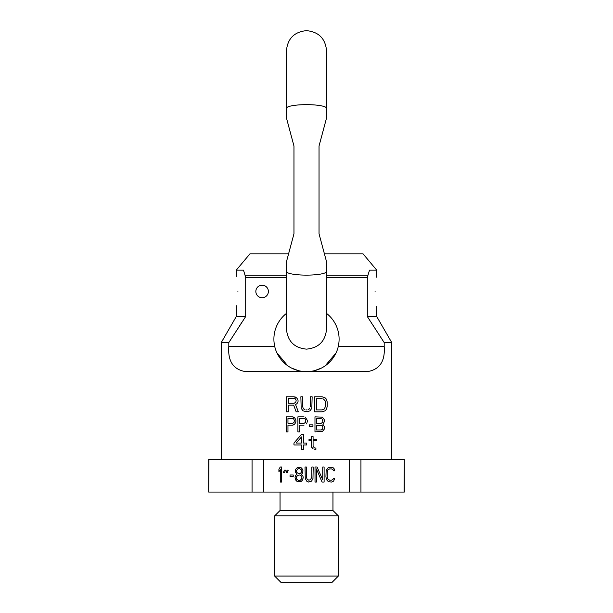 <?xml version="1.0" encoding="UTF-8"?>
<svg xmlns="http://www.w3.org/2000/svg" width="613" height="613" viewBox="0 0 613 613"><rect width="100%" height="100%" fill="white"/><g stroke="black" fill="none" stroke-linecap="round" stroke-linejoin="round"><path stroke-width="0.92" d="M317.067 466.991L315.021 466.991L315.021 482.04L316.385 482.04L316.385 468.914L322.063 482.04L324.108 482.04L324.108 466.991L322.744 466.991L322.744 479.803L317.067 466.991M208.918 459.474L208.696 492.07L208.696 459.474L263.352 459.474L263.352 492.07L349.648 492.07L349.648 459.474L360.942 459.474L360.942 492.07L404.304 492.07L404.304 459.474L404.082 492.07M263.352 459.474L349.648 459.474M278.915 469.236L278.915 471.795L280.279 469.558L280.279 482.04L281.643 482.04L281.643 466.991L280.279 466.991L278.915 469.236M284.593 472.439L285.497 470.194L284.363 470.194L283.459 472.439L284.593 472.439M293.221 476.6L293.221 474.998L290.041 474.998L290.041 476.6L293.221 476.6M295.037 477.236L295.489 479.803L297.313 481.718L300.945 481.718L302.761 479.803L303.213 477.236L302.761 475.642L301.397 474.355L302.531 473.075L302.983 470.838L302.531 469.236L300.715 467.313L297.535 467.313L295.719 469.236L295.267 471.795L296.853 474.355L295.489 475.642L295.037 477.236M311.841 476.922L310.477 479.803L308.661 480.117L307.075 479.159L306.393 476.922L306.393 466.991L305.029 466.991L305.259 478.523L306.623 481.082L308.661 482.04L311.619 481.082L312.975 478.523L313.205 466.991L311.841 466.991L311.841 476.922M287.321 472.439L288.225 470.194L287.091 470.194L286.179 472.439L287.321 472.439M334.775 478.201L333.418 478.201L333.188 479.159L331.602 480.117L329.556 480.117L327.963 479.159L327.281 476.922L327.281 472.117L327.963 469.872L329.556 468.914L331.602 468.914L333.188 469.872L333.418 470.838L334.775 470.838L334.552 469.236L332.736 467.313L328.422 467.313L326.147 470.516L325.924 476.922L326.606 479.803L328.422 481.718L331.602 482.04L333.641 481.082L334.775 478.201M208.918 492.07L263.352 492.07M349.648 492.07L360.942 492.07M360.942 459.474L404.082 459.474M252.058 492.07L252.058 459.474M332.959 492.07L332.959 510.506L280.041 510.506L280.041 492.07M280.041 510.506L274.655 515.893L338.345 515.893L332.959 510.506M338.345 515.893L338.345 576.082L274.655 576.082L274.655 515.893M274.655 576.082L280.923 582.35L332.077 582.35L338.345 576.082M298.669 480.439L296.853 479.481L296.171 477.236L297.765 475.32L299.581 474.998L301.397 475.956L302.079 478.201L300.485 480.117L298.669 480.439M299.581 468.593L301.397 469.872L301.849 471.474L300.485 473.397L298.669 473.719L296.853 472.439L296.401 470.838L297.765 468.914L299.581 468.593M303.366 443.038L306.5 443.038L306.5 444.961L303.366 444.961L303.366 449.444L301.481 449.444L301.481 444.961L293.964 444.961L293.964 443.038L301.481 434.395L303.366 434.395L303.366 443.038M301.481 443.038L301.481 436.954L296.156 443.038L301.481 443.038M221.239 459.474L221.239 342.59L228.802 342.59L228.802 346.621C227.737 361.471 233.507 369.831 246.104 371.7L366.896 371.7C379.493 369.831 385.263 361.471 384.198 346.621L384.198 342.59L391.761 342.59L391.761 459.474M295.527 397.101L293.964 396.78L296.784 398.059L295.527 397.101M297.726 399.339L296.784 398.059L297.726 399.339M297.726 402.542L296.784 403.821L297.726 402.542M295.527 404.465L296.784 403.821L295.527 404.465L298.347 411.821L295.527 404.465M311.825 408.304L312.14 396.78L311.825 408.304L309.948 410.863L307.128 411.821L303.052 410.863L301.175 408.304L300.86 396.78L302.738 396.78L302.738 406.703L303.052 407.982L304.623 409.584L303.68 408.94M305.872 409.905L307.128 409.905M309.32 408.94L308.377 409.584L309.948 407.982L309.32 408.94M310.262 406.703L310.262 396.78L312.14 396.78M295.612 422.602L294.845 423.882L295.612 422.602M293.826 424.84L294.845 423.882L292.554 425.161L293.826 424.84M293.826 417.162L292.554 416.84L294.845 418.12L293.826 417.162M295.612 419.399L294.845 418.12L295.612 419.399M307.328 421.644L307.328 420.365L307.328 421.644M306.308 423.882L307.075 422.602L306.308 423.882M304.017 425.161L299.435 425.161L299.435 431.889L297.903 431.889L297.903 416.84L304.017 416.84M314.025 449.122L315.902 449.444L314.025 449.122M312.14 448.157L313.082 448.8L311.519 446.877L312.14 448.157M324.4 428.364L324.4 426.763L324.147 429.322L322.361 431.567L314.975 431.889L314.975 416.84L322.361 417.162L324.147 419.399L324.4 421.644L324.4 420.365M384.198 346.621L338.223 346.621C336.054 356.912 325.901 371.263 306.5 371.7C287.091 371.263 276.938 356.904 274.777 346.621L228.802 346.621M236.434 305.772L236.281 316.53L245.69 316.53L228.802 342.59M245.69 316.53L245.69 277.658L286.44 277.658M286.44 313.404A32.604 32.604 0 0 0 274.777 346.621M268.379 291.451A6.268 6.268 0 0 0 262.111 285.183A6.268 6.268 0 0 0 255.843 291.451A6.268 6.268 0 0 0 262.111 297.726A6.268 6.268 0 0 0 268.379 291.451M241.882 322.292L239.706 325.61M384.198 342.59L367.31 316.53L376.719 316.53L391.761 342.59M326.56 275.137L367.992 275.137L367.31 277.658L367.31 316.53M367.992 275.137L369.509 270.141L376.719 270.141L376.566 277.137M375.087 291.451C376.865 310.86 376.865 310.86 375.087 291.451C376.865 310.86 376.865 310.86 375.087 291.451C376.865 272.042 376.865 272.042 375.087 291.451M326.56 277.658L367.31 277.658M338.223 346.621A32.604 32.604 0 0 0 326.56 313.404M298.707 370.758L291.535 368.061M287.681 365.723L276.976 352.927M335.978 353.019L325.166 365.831M321.381 368.106L314.239 370.765M369.509 270.141C360.283 248.671 360.283 248.671 369.509 270.141M245.69 277.658L245.008 275.137L286.44 275.137M288.585 253.836L249.958 253.836L236.281 270.141L243.491 270.141L245.008 275.137M237.913 291.451C236.135 310.86 236.135 310.86 237.913 291.451C236.135 272.042 236.135 272.042 237.913 291.451C236.135 272.042 236.135 272.042 237.913 291.451M243.491 270.141C252.717 248.671 252.717 248.671 243.491 270.141M298.347 411.821L296.156 411.821L293.65 405.101L288.317 405.101L288.317 411.821L286.44 411.821L286.44 396.78L293.964 396.78M298.033 400.297L298.033 401.584M288.317 398.381L288.317 403.178L294.278 403.178L295.841 402.22L296.156 400.297L295.213 398.695L288.317 398.381M314.653 396.78L322.17 396.78L324.997 397.737L326.246 399.017L327.189 401.898L327.189 406.703L326.246 409.584L324.997 410.863L322.17 411.821L314.653 411.821L314.653 396.78M322.17 398.695L316.53 398.695L316.53 409.905L322.17 409.905L324.369 408.94L325.311 406.703L325.311 401.898L324.997 400.618L323.426 399.017L324.997 400.618L325.311 401.898M325.311 406.703L324.369 408.94L322.17 409.905M292.554 425.161L287.964 425.161L287.964 431.889L286.44 431.889L286.44 416.84L292.554 416.84M295.864 420.365L295.864 421.644M287.964 418.441L287.964 423.246L292.807 423.246L294.079 422.28L294.34 420.365L293.573 418.763L287.964 418.441M305.289 417.162L307.328 420.365M299.435 418.441L299.435 423.246L304.27 423.246L305.55 422.28L305.803 420.365L305.036 418.763L299.435 418.441M305.803 421.323L305.55 422.28L304.27 423.246M311.519 446.877L311.519 440.479L309.006 440.479L309.006 439.199L311.519 439.199L311.519 436.632L313.082 436.632L313.082 439.199L316.53 439.199L316.53 440.479L313.082 440.479L313.082 446.241L314.339 447.842L315.902 448.157L315.902 449.444M312.936 424.84L312.936 426.441L309.373 426.441L309.373 424.84L312.936 424.84M324.4 421.644L322.875 424.204L324.4 426.763M321.342 418.763L316.507 418.763L316.507 423.246L321.342 423.246L322.622 422.28L322.875 421.323L322.109 419.077L322.875 420.679M322.875 428.043L322.622 429.008L322.875 427.085L322.109 425.483L316.507 425.161L316.507 429.966L321.342 429.966L322.622 429.008L321.342 429.966M322.875 421.323L322.622 422.28L321.342 423.246M321.342 425.161L322.622 426.127L322.875 427.085M296.156 443.038L301.481 436.954M288.761 253.177L293.964 233.775L286.455 261.782L293.964 233.775L293.964 146.009L286.463 118.018L293.75 145.22M293.964 233.775L293.75 234.564M293.581 144.584L287.168 120.654M291.068 135.212L293.964 146.009M319.036 146.009L326.545 118.002L319.036 146.009L319.036 233.775L326.537 261.759L321.174 241.744M322.109 245.238L321.61 243.369M321.496 242.947L324.415 253.836L363.042 253.836L376.719 270.141M286.44 271.513A20.06 3.617 0 0 0 306.5 275.13A20.06 3.617 0 0 0 326.56 271.513L326.56 329.066C325.373 341.257 318.683 347.946 306.5 349.134C294.317 347.946 287.627 341.257 286.44 329.066L286.44 261.851M286.44 117.926L286.44 108.263A20.06 3.617 0 0 1 306.5 104.647A20.06 3.617 0 0 1 326.56 108.263L326.56 117.926M236.281 316.53L221.239 342.59M376.719 306.5L376.719 316.53M236.281 270.141L236.281 276.409M326.56 108.263L326.56 50.71C325.373 38.527 318.683 31.838 306.5 30.65C294.317 31.838 287.627 38.527 286.44 50.71L286.44 108.263M326.56 271.513L326.56 261.851"/></g></svg>
